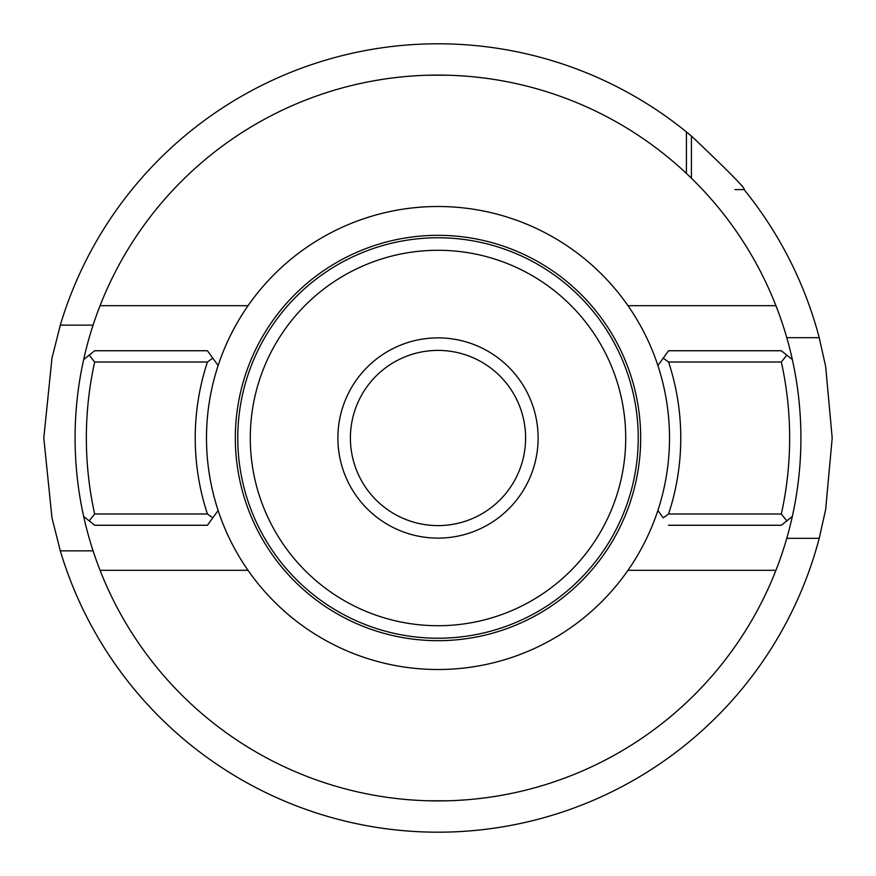 <?xml version="1.0" encoding="UTF-8"?>
<svg xmlns="http://www.w3.org/2000/svg" width="876" height="876" viewBox="0 0 876 876"><rect width="100%" height="100%" fill="white"/><g stroke="black" fill="none" stroke-linecap="round" stroke-linejoin="round"><path stroke-width="1.31" d="M819.213 337.665L825.63 366.332L832.2 438.011L825.63 509.668L819.213 538.335A394.2 394.2 0 0 1 60.302 550.851L93.075 550.851L60.302 550.851L51.969 517.825L43.8 438L51.969 358.175L60.302 325.149A394.2 394.2 0 0 1 686.412 131.915L691.416 136.054C729.029 171.663 746.582 189.512 744.085 189.588A394.2 394.2 0 0 1 819.213 337.665L786.768 337.665M438 832.2L446.859 832.101L438 832.2M471.803 830.744L478.964 830.065L471.792 830.744M485.315 829.353L490.67 828.663L485.315 829.353M494.951 828.061L498.061 827.601L494.951 828.061M691.416 136.054L691.416 178.211M744.085 189.588L734.953 189.588M786.768 538.335L819.213 538.335M686.412 131.915L686.412 173.426M93.075 325.149L60.302 325.149L93.075 325.149M428.233 75.216L447.767 75.216M457.447 75.61L466.908 76.234M476.073 77.088L484.778 78.117M492.925 79.267L498.105 80.099M500.393 80.493L507.051 81.72M512.821 82.881L517.596 83.921M521.362 84.786L526.224 85.968M526.224 790.032L521.362 791.214M517.596 792.079L512.81 793.119M507.051 794.28L500.393 795.507M497.995 795.923L492.925 796.733M484.778 797.883L476.073 798.912M466.908 799.766L457.447 800.39M447.756 800.784L428.233 800.784M418.542 800.39L409.081 799.766M399.927 798.912L391.222 797.883M383.075 796.733L375.607 795.507M373.395 795.123L368.949 794.28M363.179 793.119L358.404 792.079M354.638 791.214L349.776 790.032M349.776 85.968L354.638 84.786M358.404 83.921L363.19 82.881M368.949 81.72L373.395 80.877M375.607 80.493L383.075 79.267M391.222 78.117L399.927 77.088M409.081 76.234L418.542 75.61M775.939 305.691L627.982 305.691A231.516 231.516 0 0 0 218.124 510.467A231.516 231.516 0 0 0 248.017 570.309L100.061 570.309A362.916 362.916 0 0 1 438 75.084A362.916 362.916 0 0 1 775.939 570.309L627.982 570.309A231.516 231.516 0 0 0 657.876 510.467L663.209 517.836L668.574 513.993L781.337 513.993A351.648 351.648 0 0 0 781.337 362.007L668.574 362.007A242.772 242.772 0 0 1 668.574 513.993M444.033 638.133L438 638.232A200.232 200.232 0 0 1 237.768 438A200.232 200.232 0 0 1 438 237.768A200.232 200.232 0 0 1 638.232 438A200.232 200.232 0 0 1 438 638.232L444.439 638.122M450.866 637.816L452.432 637.706M457.108 637.312L458.619 637.17M462.977 636.666L468.419 635.899M473.39 635.078L475.35 634.717M477.748 634.246L481.384 633.468M481.647 633.414L484.275 632.811M484.537 632.746L485.961 632.395M486.377 632.297L484.888 632.658M482.468 633.228L479.413 633.895M475.723 634.64L471.452 635.418M466.7 636.162L461.542 636.841M455.958 637.421L450.078 637.859M425.134 637.816L423.645 637.717M418.892 637.312L417.085 637.137M413.023 636.666L407.581 635.899M402.61 635.078L400.715 634.728M398.251 634.246L391.725 632.811M391.484 632.746L390.028 632.395M389.623 632.297L388.298 631.957M388.342 631.968L391.112 632.658M393.532 633.228L396.587 633.895M400.277 634.64L404.548 635.418M409.3 636.162L414.457 636.841M420.031 637.421L425.922 637.859M438 625.716A187.716 187.716 0 0 1 250.284 438A187.716 187.716 0 0 1 438 250.284A187.716 187.716 0 0 1 625.716 438A187.716 187.716 0 0 1 438 625.716M438 350.4A87.6 87.6 0 0 0 350.4 438A87.6 87.6 0 0 0 438 525.6A87.6 87.6 0 0 0 525.6 438A87.6 87.6 0 0 0 438 350.4M404.197 830.744L397.036 830.065L404.208 830.744M390.685 829.353L385.33 828.663L390.685 829.353M381.049 828.061L377.939 827.601L381.049 828.061M377.698 827.557L376.056 827.305M376.143 827.316L377.676 827.557M438 538.116A100.116 100.116 0 0 1 337.884 438A100.116 100.116 0 0 1 438 337.884A100.116 100.116 0 0 1 538.116 438A100.116 100.116 0 0 1 438 538.116M781.337 362.007L786.812 355.141L792.342 359.576A362.916 362.916 0 0 1 792.342 516.424L786.812 520.859L781.337 513.993M100.061 570.309A362.916 362.916 0 0 0 775.939 570.309M85.509 517.913L83.658 516.424A362.916 362.916 0 0 1 83.658 359.576L85.257 358.284M248.017 305.691L100.061 305.691M94.663 513.993L207.426 513.993A242.772 242.772 0 0 1 207.426 362.007L94.663 362.007A351.648 351.648 0 0 0 94.663 513.993L89.188 520.859L83.658 516.424A362.916 362.916 0 0 1 83.658 359.576L94.663 350.739L207.426 350.739L218.124 365.533A231.516 231.516 0 0 0 218.124 510.467L207.426 525.261L94.663 525.261L87.359 519.391M248.017 570.309A231.516 231.516 0 0 0 627.982 570.309M218.124 365.533L212.791 358.164L207.426 362.007M207.426 513.993L212.791 517.836L218.124 510.467M668.574 362.007L663.209 358.164L668.574 350.739L781.337 350.739L786.812 355.141M663.209 517.836L657.876 510.467A231.516 231.516 0 0 0 657.876 365.533L663.209 358.164L657.876 365.533A231.516 231.516 0 0 0 627.982 305.691M668.574 525.261L781.337 525.261L786.812 520.859M657.876 510.467A231.516 231.516 0 0 0 657.876 365.533M438 640.674A202.674 202.674 0 0 1 235.326 438A202.674 202.674 0 0 1 438 235.326A202.674 202.674 0 0 1 640.674 438A202.674 202.674 0 0 1 438 640.674M788.641 356.609L790.491 358.087M207.426 350.739L212.791 358.164M89.188 355.141L94.663 362.007M94.663 525.261L89.188 520.859M792.342 359.576A362.916 362.916 0 0 1 792.342 516.424"/></g></svg>
